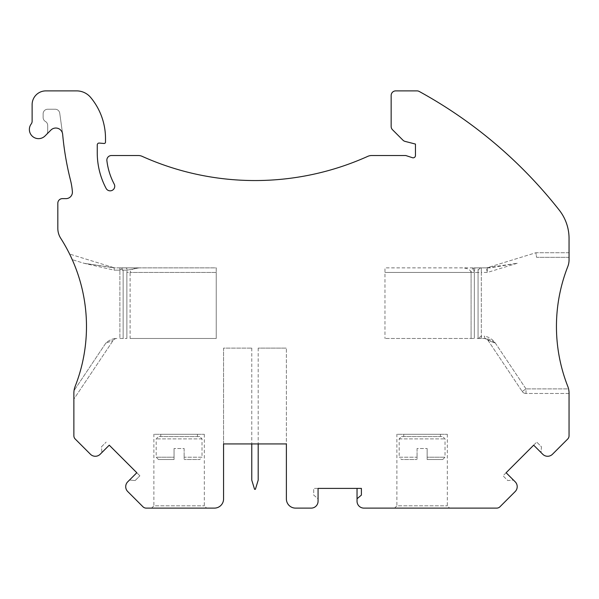<?xml version="1.0" encoding="UTF-8"?>
<svg xmlns="http://www.w3.org/2000/svg" width="599" height="599" viewBox="0 0 599 599"><rect width="100%" height="100%" fill="white"/><g stroke="black" fill="none" stroke-linecap="round" stroke-linejoin="round"><path stroke-width="0.45" stroke-dasharray="3 2.25" d="M522.201 391.454L526.012 388.908L522.201 391.454A4.582 4.582 0 0 0 526.012 393.491A4.582 4.582 0 0 1 522.201 391.454A4.582 4.582 0 0 0 526.012 393.491L569.05 393.491L568.563 388.908A18.337 18.337 0 0 0 567.785 386.4A163.916 163.916 0 0 1 567.785 266.585A18.337 18.337 0 0 0 569.05 259.876L569.05 252.733L535.88 252.733L487.406 267.663L487.436 272.448L486.059 267.865A4.582 4.582 0 0 0 487.406 267.663L517.214 263.275L490.229 267.865L474.887 267.865C472.589 268.142 471.323 269.67 471.091 272.448L474.333 272.448L473.105 267.865L478.069 267.865L478.069 338.472L485.774 338.472C489.376 339.041 492.558 340.569 495.328 343.055L488.11 340.509L522.201 391.454L488.11 340.509L495.328 343.055L526.012 388.908L526.012 393.491L569.05 393.491M526.012 393.491L526.012 388.908L568.563 388.908L569.05 393.101L569.05 435.78A4.582 4.582 0 0 1 567.71 439.022L552.473 454.259A6.881 6.881 0 0 1 542.746 454.259L540.987 452.5L541.481 446.832L536.749 442.099L533.672 445.177L540.987 452.5L541.481 446.832L536.749 442.099L503.033 475.816L507.765 480.548L513.433 480.054L515.192 481.813A6.881 6.881 0 0 1 515.192 491.539L499.955 506.776A4.582 4.582 0 0 1 496.713 508.117L363.915 508.117A6.881 6.881 0 0 1 357.041 501.236L357.041 488.402L313.711 488.402L313.711 495.096L318.069 498.75L318.069 501.236A6.881 6.881 0 0 1 311.188 508.117L295.554 508.117A9.172 9.172 0 0 1 286.389 498.945L286.389 443.926L251.767 443.926L251.767 480.151L254.575 489.316L255.384 489.316L258.191 480.151L258.191 443.926L286.389 443.926L286.389 348.101L286.389 443.926M495.328 343.055L484.643 338.472L484.643 336.181C489.009 337.005 492.573 339.304 495.328 343.055L526.012 388.908L568.563 388.908A18.337 18.337 0 0 0 567.785 386.4A18.337 18.337 0 0 1 569.05 393.101M569.05 257.315L536.569 257.315L535.88 252.733L569.05 252.733L569.05 257.315L536.569 257.315L535.88 252.733L487.406 267.663A4.582 4.582 0 0 1 486.059 267.865A4.582 4.582 0 0 0 487.406 267.663M473.105 267.865L384.962 267.865L384.962 338.472L384.962 267.865L474.887 267.865L474.333 272.448L478.069 272.448A4.582 3.242 -90 0 1 481.311 267.865L481.311 272.448L478.069 272.448L478.069 338.263L481.311 336.181L484.643 336.181M478.069 338.263L484.299 338.472A4.582 4.582 0 0 1 488.11 340.509A4.582 4.582 0 0 0 484.299 338.472L485.774 338.472M477.118 338.472L478.069 338.472M474.333 272.448L474.333 338.472L474.333 272.448L471.091 272.448L471.091 338.472L384.962 338.472L474.333 338.472L471.091 338.472L471.091 272.448L384.962 272.448L471.091 272.448C470.537 269.67 467.482 268.142 461.919 267.865M121.649 268.944L123.132 270.156L114.154 270.156L114.154 267.865L120.841 267.865L121.649 268.944L119.89 270.156L114.154 270.156L83.987 263.275L72.239 259.659L69.611 254.051L72.239 259.659A163.916 163.916 0 0 1 75.145 386.4A18.337 18.337 0 0 0 74.044 390.623L105.873 343.055L113.091 340.509L105.873 343.055C108.689 340.472 111.878 338.944 115.427 338.472L116.902 338.472A4.582 4.582 0 0 0 113.091 340.509L73.872 399.114L73.872 393.101A18.337 18.337 0 0 1 75.145 386.4A18.337 18.337 0 0 0 74.044 390.623L105.873 343.055C108.689 340.472 111.878 338.944 115.427 338.472L116.902 338.472A4.582 4.582 0 0 0 113.091 340.509L73.872 399.114M357.041 498.75L361.399 495.096L361.399 488.402L357.041 488.402M119.89 338.472L126.868 338.472L119.89 338.472L119.89 270.156L119.89 338.472M120.841 267.865L125.535 267.865A2.291 1.617 -90 0 1 127.16 270.156A2.291 1.617 -90 0 0 125.535 267.865L114.154 267.865L83.987 263.275L114.154 270.156L114.154 267.865L83.987 263.275L113.795 267.663L69.611 254.051L113.795 267.663L83.987 263.275L72.239 259.659M114.154 267.865L115.143 267.865A4.582 4.582 0 0 1 113.795 267.663A4.582 4.582 0 0 0 115.143 267.865A4.582 4.582 0 0 1 113.795 267.663A4.582 4.582 0 0 0 115.143 267.865M123.132 270.156L123.132 338.472L123.132 270.156L127.16 270.156L139.282 267.865C133.719 268.142 130.664 269.67 130.11 272.448C130.664 269.67 133.719 268.142 139.282 267.865L125.535 267.865L139.282 267.865L127.16 270.156L126.868 272.448L127.16 270.156L123.132 270.156A2.291 1.617 90 0 0 121.515 267.865M130.11 338.472L216.239 338.472L216.239 272.448L216.239 338.472L130.11 338.472L130.11 272.448L126.868 272.448L130.11 272.448L130.11 338.472M223.569 443.926L223.569 348.101L251.767 348.101L223.569 348.101L223.569 443.926L251.767 443.926L223.569 443.926L223.569 498.945A9.172 9.172 0 0 1 214.405 508.117L146.208 508.117A4.582 4.582 0 0 1 142.966 506.776L127.729 491.539A6.881 6.881 0 0 1 127.729 481.813L136.812 472.738L139.889 475.816L109.25 445.177L100.175 454.259A6.881 6.881 0 0 1 90.449 454.259L75.219 439.022A4.582 4.582 0 0 1 73.872 435.78L73.872 393.101M567.785 386.4A163.916 163.916 0 0 1 567.785 266.585A18.337 18.337 0 0 0 569.05 259.876L569.05 238.454A45.846 45.846 0 0 0 559.241 210.114A458.497 458.497 0 0 0 419.195 91.445A4.582 4.582 0 0 0 416.994 90.883L395.737 90.883A4.582 4.582 0 0 0 391.154 95.466L391.154 126.486A4.582 4.582 0 0 0 392.495 129.728L402.955 140.188A4.582 4.582 0 0 0 405.051 141.386L415.451 144.067L415.451 155.53A2.291 2.291 0 0 1 412.449 157.709L405.778 155.53L371.59 155.53A9.172 9.172 0 0 0 367.823 156.339A275.098 275.098 0 0 1 142.135 156.339A9.172 9.172 0 0 0 138.369 155.53L111.444 155.53A4.582 4.582 0 0 0 106.892 160.659A66.938 66.938 0 0 0 114.207 184.103A4.582 4.582 0 0 1 112.305 190.302A4.582 4.582 0 0 1 106.105 188.4A76.11 76.11 0 0 1 97.255 152.782L97.255 144.891A1.834 1.834 0 0 1 99.247 143.064L104.016 143.483A1.378 1.378 0 0 0 105.506 142.113L105.506 138.511A64.19 64.19 0 0 0 90.711 97.51A18.337 18.337 0 0 0 76.597 90.883L45.876 90.883A13.755 13.755 0 0 0 32.121 104.638L32.121 121.223A4.582 4.582 0 0 1 31.208 123.978A9.172 9.172 0 0 0 32.533 136.407A9.172 9.172 0 0 0 45.03 135.958L46.37 134.618A4.582 4.582 0 0 0 47.71 131.376L47.71 125.453A4.582 4.582 0 0 0 45.419 121.477A4.582 4.582 0 0 1 43.128 117.509L43.128 113.81A4.582 4.582 0 0 1 47.71 109.22L55.183 109.22A4.582 4.582 0 0 1 59.728 113.174L62.618 133.959A6.881 6.881 0 0 0 50.945 130.043L46.37 134.618A4.582 4.582 0 0 0 47.71 131.376L47.71 125.453A4.582 4.582 0 0 0 45.419 121.477A4.582 4.582 0 0 1 43.128 117.509L43.128 113.81A4.582 4.582 0 0 1 47.71 109.22L55.183 109.22A4.582 4.582 0 0 1 59.728 113.174L62.618 133.959A6.881 6.881 0 0 1 62.655 134.288A294.356 294.356 0 0 0 70.48 180.127A68.773 68.773 0 0 1 72.382 191.717A6.417 6.417 0 0 1 65.98 198.628L62.408 198.628A4.582 4.582 0 0 0 57.826 203.218L57.826 228.391A18.337 18.337 0 0 0 60.709 238.26A163.916 163.916 0 0 1 75.145 386.4M101.935 452.5L101.441 446.832L106.173 442.099L101.441 446.832L101.935 452.5M135.157 480.548L129.496 480.054L135.157 480.548L139.889 475.816L135.157 480.548M151.592 508.117L206.61 508.117L151.592 508.117L153.883 505.826L204.319 505.826L153.883 505.826L153.883 434.297L204.319 434.297L153.883 434.297M318.069 498.75L318.069 488.402L313.711 488.402L313.711 495.096L318.069 498.75M394.584 508.117L449.609 508.117L394.584 508.117L396.882 505.826L447.311 505.826L396.882 505.826L396.882 434.297L447.311 434.297L396.882 434.297M513.433 480.054L506.11 472.738L503.033 475.816L507.765 480.548L513.433 480.054M567.785 266.585A18.337 18.337 0 0 0 569.05 259.876M258.191 348.101L258.191 443.926L258.191 348.101L286.389 348.101L258.191 348.101M251.767 348.101L251.767 443.926L251.767 348.101M216.239 267.865L216.239 272.448L216.239 267.865L139.282 267.865L216.239 267.865M481.311 338.472L481.311 267.865L490.229 267.865M481.311 267.865L478.069 267.865M160.757 434.297L197.438 434.297L160.757 434.297L160.757 436.589L197.438 436.589L160.757 436.589M197.438 434.297L197.438 436.589M199.729 436.589L158.465 436.589L199.729 436.589L202.02 438.88L202.02 457.224L184.14 457.224L184.14 459.515L184.14 457.224L202.02 457.224L199.729 459.515L184.14 459.515L199.729 459.515M184.14 448.509L184.14 457.224L184.14 448.509L174.054 448.509L184.14 448.509M174.054 448.509L174.054 459.515L174.054 457.224L156.174 457.224L174.054 457.224L174.054 448.509M174.054 459.515L158.465 459.515L174.054 459.515M403.763 434.297L440.445 434.297L403.763 434.297L403.763 436.589L440.445 436.589L403.763 436.589M401.472 436.589L442.736 436.589L401.472 436.589L399.174 438.88L399.174 457.224L417.061 457.224L417.061 459.515L417.061 457.224L399.174 457.224L401.472 459.515L417.061 459.515L401.472 459.515M417.061 448.509L417.061 457.224L417.061 448.509L427.147 448.509L417.061 448.509M427.147 448.509L427.147 459.515L427.147 457.224L445.027 457.224L427.147 457.224L427.147 448.509M427.147 459.515L442.736 459.515L427.147 459.515M517.214 263.275L487.436 272.448L481.311 272.448L481.311 336.181M484.299 338.472A4.582 4.582 0 0 1 488.11 340.509M119.89 270.156L119.89 267.865M126.868 338.472L126.868 272.448L126.868 338.472M216.239 272.448L130.11 272.448L216.239 272.448M202.02 438.88L156.174 438.88L202.02 438.88M399.174 438.88L445.027 438.88L399.174 438.88M204.319 434.297L204.319 505.826L206.61 508.117M447.311 434.297L447.311 505.826L449.609 508.117M158.465 459.515L156.174 457.224L156.174 438.88L158.465 436.589M440.445 434.297L440.445 436.589M442.736 459.515L445.027 457.224L445.027 438.88L442.736 436.589"/><path stroke-width="0.9" d="M357.041 488.402L357.041 501.236A6.881 6.881 0 0 0 363.915 508.117L496.713 508.117A4.582 4.582 0 0 0 499.955 506.776L515.192 491.539A6.881 6.881 0 0 0 515.192 481.813L506.11 472.738L533.672 445.177L542.746 454.259A6.881 6.881 0 0 0 552.473 454.259L567.71 439.022A4.582 4.582 0 0 0 569.05 435.78L569.05 393.101A18.337 18.337 0 0 0 567.785 386.4A163.916 163.916 0 0 1 567.785 266.585A18.337 18.337 0 0 0 569.05 259.876L569.05 238.454A45.846 45.846 0 0 0 559.241 210.114A458.497 458.497 0 0 0 419.195 91.445A4.582 4.582 0 0 0 416.994 90.883L395.737 90.883A4.582 4.582 0 0 0 391.154 95.466L391.154 126.486A4.582 4.582 0 0 0 392.495 129.728L402.955 140.188A4.582 4.582 0 0 0 405.051 141.386L415.451 144.067L415.451 155.53A2.291 2.291 0 0 1 412.449 157.709L405.778 155.53L371.59 155.53A9.172 9.172 0 0 0 367.823 156.339A275.098 275.098 0 0 1 142.135 156.339A9.172 9.172 0 0 0 138.369 155.53L111.444 155.53A4.582 4.582 0 0 0 106.892 160.659A66.938 66.938 0 0 0 114.207 184.103A4.582 4.582 0 0 1 112.305 190.302A4.582 4.582 0 0 1 106.105 188.4A76.11 76.11 0 0 1 97.255 152.782L97.255 144.891A1.834 1.834 0 0 1 99.247 143.064L104.016 143.483A1.378 1.378 0 0 0 105.506 142.113L105.506 138.511A64.19 64.19 0 0 0 90.711 97.51A18.337 18.337 0 0 0 76.597 90.883L45.876 90.883A13.755 13.755 0 0 0 32.121 104.638L32.121 121.223A4.582 4.582 0 0 1 31.208 123.978A9.172 9.172 0 0 0 32.533 136.407A9.172 9.172 0 0 0 45.03 135.958L50.945 130.043A6.881 6.881 0 0 1 62.655 134.288A294.356 294.356 0 0 0 70.48 180.127A68.773 68.773 0 0 1 72.382 191.717A6.417 6.417 0 0 1 65.98 198.628L62.408 198.628A4.582 4.582 0 0 0 57.826 203.218L57.826 228.391A18.337 18.337 0 0 0 60.709 238.26A163.916 163.916 0 0 1 75.145 386.4A18.337 18.337 0 0 0 73.872 393.101L73.872 399.114M569.05 393.101L569.05 393.491M357.041 498.75L361.399 495.096L361.399 488.402L318.069 488.402L318.069 501.236A6.881 6.881 0 0 1 311.188 508.117L295.554 508.117A9.172 9.172 0 0 1 286.389 498.945L286.389 443.926L223.569 443.926L223.569 498.945A9.172 9.172 0 0 1 214.405 508.117L146.208 508.117A4.582 4.582 0 0 1 142.966 506.776L127.729 491.539A6.881 6.881 0 0 1 127.729 481.813L136.812 472.738L109.25 445.177L100.175 454.259A6.881 6.881 0 0 1 90.449 454.259L75.219 439.022A4.582 4.582 0 0 1 73.872 435.78L73.872 393.101M75.145 386.4A163.916 163.916 0 0 0 72.239 259.659M223.569 443.926L251.767 443.926L251.767 480.151L254.575 489.316L255.384 489.316L258.191 480.151L258.191 443.926L286.389 443.926M567.785 266.585A163.916 163.916 0 0 0 567.785 386.4M569.05 259.876L569.05 257.315"/></g></svg>
